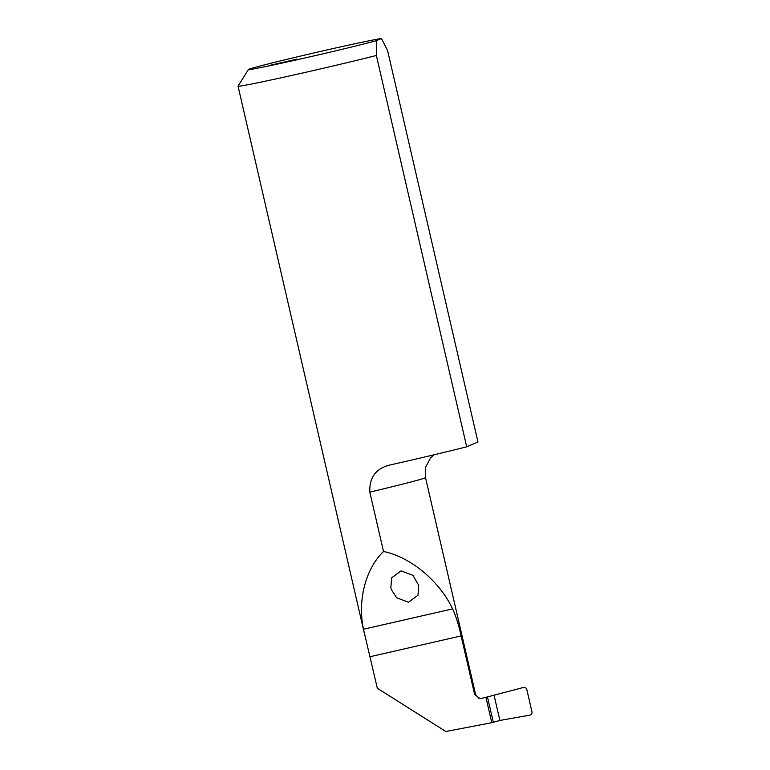 <?xml version="1.0" encoding="UTF-8"?>
<svg xmlns="http://www.w3.org/2000/svg" width="770" height="770" viewBox="0 0 770 770"><rect width="100%" height="100%" fill="white"/><g stroke="black" fill="none" stroke-linecap="round" stroke-linejoin="round"><path stroke-width="1.16" d="M270.318 65.267L297.22 59.088L270.318 65.267M391.372 589.608L396.666 597.79L408.495 602.227L417.985 595.239L418.707 585.316L412.903 575.315L401.074 570.878L391.583 577.866L390.862 587.789L391.372 589.608M383.518 551.493C410.525 556.97 439.429 580.984 452.596 608.887C456.033 616.443 458.872 625.461 461.124 635.924L474.618 694.376L480.133 698.688L485.937 697.312L491.799 722.693L445.84 731.5L377.329 688.255L363.478 629.234C357.376 600.533 365.567 568.751 383.518 551.493L369.812 492.136C369.186 476.726 376.646 467.515 392.171 464.503L391.42 464.676M376.366 55.488L466.707 446.812L477.968 442.009L387.628 50.685L381.458 38.5L376.309 40.695L376.366 55.488A83.083 1.742 167 0 1 288.278 76.211A83.083 1.742 167 0 1 238.026 86.163A83.083 1.742 167 0 1 238.036 86.125L364.268 632.969M466.707 446.812A83.083 1.742 167 0 1 392.171 464.503M491.799 722.693L499.884 720.451L529.731 715.166C531.416 714.675 532.166 713.588 531.974 711.894L526.805 689.497C526.237 687.889 525.082 687.225 523.34 687.504L485.937 697.312M381.458 38.5A69.233 1.453 -13 0 0 308.462 54.218A69.233 1.453 -13 0 0 248.412 69.521A69.233 1.453 -13 0 0 299.944 59.107A69.233 1.453 -13 0 0 376.309 40.695M474.618 694.376L475.619 694.598L425.521 477.612A80.706 1.694 167 0 1 425.03 477.929A80.706 1.694 167 0 1 369.812 492.136M363.478 629.234L452.596 608.887M370.043 656.714L461.124 635.924M494.119 695.464L499.884 720.451M487.506 697.071L493.272 722.048M248.412 69.521L238.036 86.125M425.521 477.612L425.637 467.188L430.478 458.034L434.059 454.791M480.172 698.698L479.123 698.486L475.619 694.598"/></g></svg>
